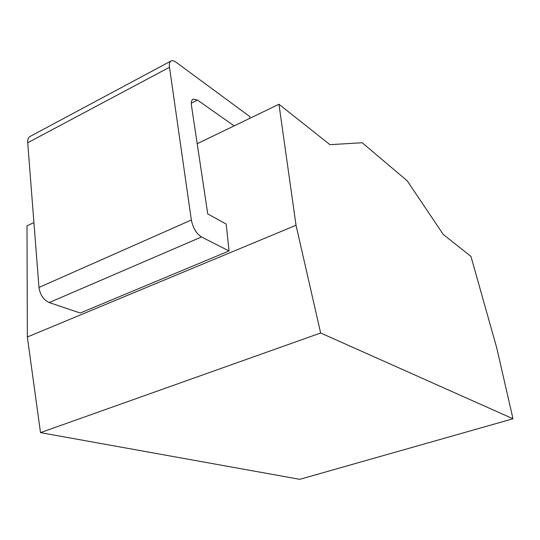 <?xml version="1.0" encoding="UTF-8"?>
<svg xmlns="http://www.w3.org/2000/svg" width="540" height="540" viewBox="0 0 540 540"><rect width="100%" height="100%" fill="white"/><g stroke="black" fill="none" stroke-linecap="round" stroke-linejoin="round"><path stroke-width="0.81" d="M496.685 347.686L513 418.77L320.652 332.998L296.035 225.275L278.957 104.261L329.954 144.666L362.171 142.742L407.174 180.765L443.232 234.434L470.968 256.419L496.685 347.686M513 418.77L299.761 479.324L40.507 432.635L27.351 337L27 225.869L33.919 222.527M278.957 104.261L197.195 143.721M296.035 225.275L27.351 337M234.144 125.888L197.471 100.049L193.043 99.117C191.538 100.069 191.018 102.263 191.484 105.719L207.751 213.955L226.199 224.046L229.034 250.965L80.217 313.025L49.228 302.562C43.538 299.936 40.122 294.894 38.968 287.449L27.716 142.749C27.527 139.651 28.316 137.552 30.078 136.458L171.005 61.013C169.574 61.938 169.067 64.031 169.486 67.277L191.349 220.016C192.976 227.981 196.357 233.631 201.494 236.959L229.034 250.965M320.652 332.998L40.507 432.635M249.986 118.24L249.683 116.485L175.912 62.141C173.914 60.703 172.28 60.325 171.005 61.013M38.968 287.449L191.349 220.016M49.228 302.562L201.494 236.959M197.471 100.049L191.309 103.167M27.716 142.749L169.486 67.277"/></g></svg>

